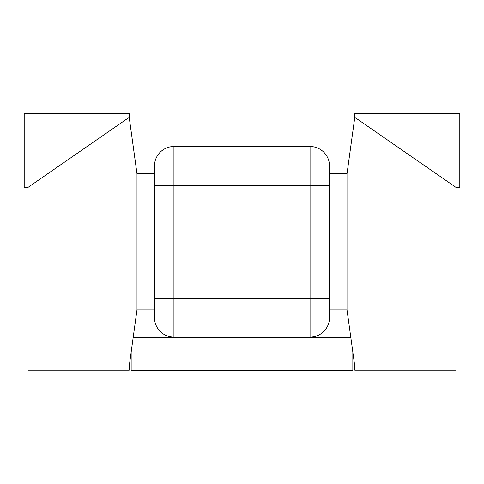 <?xml version="1.0" encoding="UTF-8"?>
<svg xmlns="http://www.w3.org/2000/svg" width="484" height="484" viewBox="0 0 484 484"><rect width="100%" height="100%" fill="white"/><g stroke="black" fill="none" stroke-linecap="round" stroke-linejoin="round"><path stroke-width="0.73" d="M352.842 352.164L352.842 370.538L131.158 370.538L131.158 352.164M133.179 337.481L350.821 337.481M28.09 187.356L129.21 117.346L129.21 113.462L24.2 113.462L24.2 187.356L28.09 187.356L28.09 370.151L129.21 370.151L129.21 366.261L136.99 309.869L154.493 309.869M129.21 117.346L136.99 173.744L136.99 309.869M154.493 173.744L136.99 173.744M154.493 298.198L154.493 317.649A19.445 19.445 0 0 0 173.938 337.094L310.062 337.094L310.062 298.198L154.493 298.198L154.493 165.964A19.445 19.445 0 0 1 173.938 146.519L310.062 146.519A19.445 19.445 0 0 1 329.507 165.964L329.507 185.408L310.062 185.408L310.062 298.198L329.507 298.198L329.507 185.408M329.507 317.649A19.445 19.445 0 0 1 310.062 337.094A19.445 19.445 0 0 0 329.507 317.649L329.507 298.198M329.507 173.744L347.01 173.744L347.01 309.869L329.507 309.869M354.79 117.346L455.91 187.356L459.8 187.356L459.8 113.462L354.79 113.462L354.79 117.346L347.01 173.744M347.01 309.869L354.79 366.261L354.79 370.151L455.91 370.151L455.91 187.356M154.493 165.964A19.445 19.445 0 0 1 173.938 146.519L173.938 185.408L154.493 185.408M329.507 165.964A19.445 19.445 0 0 0 310.062 146.519L310.062 185.408L173.938 185.408L173.938 337.094A19.445 19.445 0 0 1 154.493 317.649"/></g></svg>
